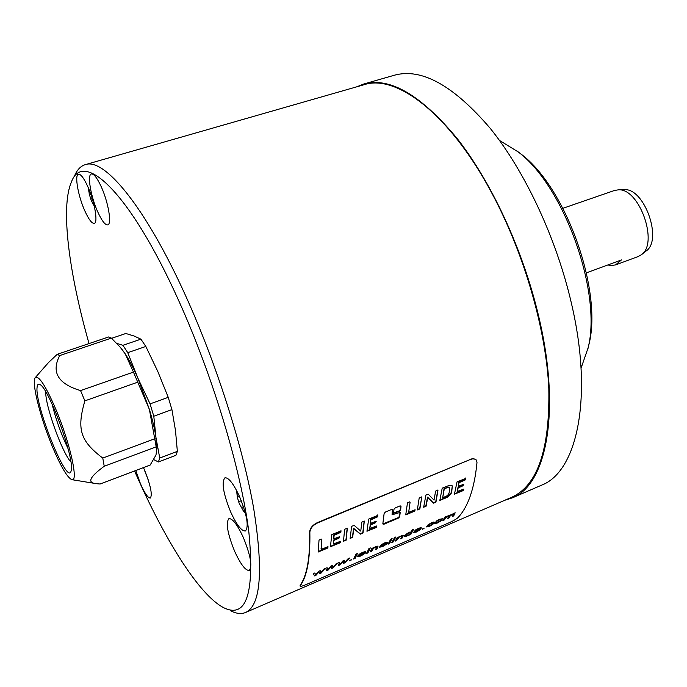<?xml version="1.0" encoding="UTF-8"?>
<svg xmlns="http://www.w3.org/2000/svg" width="687" height="687" viewBox="0 0 687 687"><rect width="100%" height="100%" fill="white"/><g stroke="black" fill="none" stroke-linecap="round" stroke-linejoin="round"><path stroke-width="1.03" d="M364.093 553.705L363.268 554.263M364.282 552.786L365.518 552.717L365.716 551.859L365.201 551.644L362.633 552.339L359.516 554.091L357.729 555.972L358.15 556.805L360.873 555.972L365.201 553.275L359.507 555.981L358.983 555.07L359.121 555.809M358.983 555.07L359.464 554.864M365.578 551.73L365.347 552.331M359.816 555.946L357.592 556.358M364.093 552.202L363.122 552.142M360.254 553.593L359.49 554.924L362.418 552.846L364.033 552.434L364.256 552.88L359.49 554.924M365.518 552.717L359.164 555.448M470.183 459.534L472.75 458.856L475.292 459.217L476.185 459.861L476.993 462.514C474.459 488.483 468.13 506.843 458.023 517.603C456.228 519.2 453.188 520.944 448.903 522.833L306.187 584.543C302.701 586.037 300.7 586.595 300.167 586.226L300.288 585.745C307.166 576.084 310.352 558.248 309.854 532.236C310.215 528.415 312.817 525.289 317.634 522.876L470.183 459.534L317.428 522.584C312.602 524.997 310.009 528.114 309.648 531.936C310.146 557.896 306.969 575.706 300.116 585.358L300.142 586.174M382.814 523.949L383.887 524.241L398.28 518.135L399.619 516.83L400.255 512.373L392.114 514.778L392.586 509.917L391.47 509.496L385.424 512.038L384.127 513.481L382.814 523.949M399.971 505.915L395.24 507.908L393.943 509.35L393.591 513.223L399.353 511.317L400.667 509.926L401.028 506.036L399.971 505.915M327.793 548.011L328.008 546.68L321.19 549.377L321.851 539.355L321.215 539.046L319.034 540.068L318.201 551.987L327.793 548.011L327.596 547.591L318.184 551.592M340.263 542.704L340.383 541.365L333.332 543.967L333.813 540.463L338.992 538.179L339.696 536.702L333.873 538.797L334.08 535.31L340.718 532.391L341.087 530.845L331.787 534.598L330.43 546.732L339.928 542.893L340.065 542.283L339.928 542.893M346.171 540.171L347.33 528.191L344.625 529.265L343.491 541.253L346.171 540.171L345.973 539.75L345.759 540.42M363.011 533.009L364.308 521.064L361.809 522.146L360.761 531.128L354.312 525.486L351.658 526.242L350.121 538.41L352.646 537.397L353.796 528.741L360.417 534.143L362.573 533.31L362.813 532.597L362.573 533.31M376.553 527.307L376.725 525.967L369.838 528.501L370.43 524.988L375.497 522.747L376.227 521.27L370.551 523.314L370.86 519.819L377.361 516.959L377.764 515.405L368.679 519.08L366.944 531.257L376.218 527.496L376.356 526.895L376.218 527.496M414.802 511.102L415.128 509.763L408.688 512.313L410.096 502.223L409.546 501.888L407.468 502.867L405.734 514.872L414.802 511.102L414.613 510.69L405.751 514.469M419.869 508.912L421.784 496.864L419.207 497.895L417.318 509.952L419.869 508.912L419.671 508.5L419.474 509.144M435.962 502.068L437.997 490.063L435.61 491.102L434.029 500.119L428.284 494.202L425.923 495.001L423.664 507.238L426.06 506.259L427.752 497.56L433.48 503.15L435.541 502.36L435.773 501.665L435.541 502.36M450.715 494.374L451.702 492.193L452.304 485.881L451.084 485.211L449.126 485.417L442.205 488.156L439.826 500.419L447.125 497.328L450.715 494.374L450.517 493.97L445.133 497.774L445.331 498.178M463.527 490.424L463.802 489.067L457.319 491.437L458.16 487.907L462.969 485.786L463.759 484.309L458.418 486.224L458.976 482.712L465.133 479.998L465.614 478.435L457.027 481.913L454.451 494.159L463.21 490.595L463.33 490.02L463.21 490.595M316.072 575.217L314.526 575.886L313.341 573.611L314.345 575.491L316.072 575.217L319.034 571.842L319.567 573.714L321.104 573.052L325.389 568.424L323.946 569.051L320.76 572.606L320.185 570.665L318.656 571.318L315.616 574.873L314.878 572.941L313.341 573.611M328.197 569.995L326.668 570.657L325.569 568.347L326.488 570.27L328.197 569.995L331.194 566.612L331.666 568.501L333.195 567.84L337.523 563.211L336.089 563.821L332.877 567.385L332.362 565.427L330.842 566.079L327.768 569.643L327.098 567.694L325.569 568.347M338.717 565.461L337.703 563.134L339.223 562.473L339.825 564.448L342.942 560.875L344.453 560.231L344.9 562.206L348.154 558.634L349.571 558.024L345.2 562.67L343.68 563.323L343.277 561.416L340.237 564.808L338.717 565.461M349.511 560.807L351.504 559.458L349.511 560.807M353.65 559.029L355.995 554.091L357.446 553.464L355.093 558.402L353.65 559.029M368.575 549.291L370.345 547.925L368.575 549.291M366.463 553.507L368.258 549.986L369.7 549.368L367.897 552.889L366.463 553.507M370.422 551.343L371.512 551.326L370.078 551.944L371.899 548.424L375.935 546.62L378.09 546.045L376.94 548.99L378.09 546.045M376.94 548.99L375.514 549.609L376.768 547.032L375.368 547.299L373.659 548.235L371.512 551.326M386.927 543.915L382.891 546.131L380.959 546.466L387.27 543.357L387.013 542.258L384.497 542.936L381.405 544.679L379.464 547.238L382.607 546.603L386.927 543.915M388.095 544.19L390.688 539.183L392.114 538.574L389.512 543.572L388.095 544.19M393.977 538.368L395.755 537.002L393.977 538.368M391.71 542.627L393.642 539.072L395.059 538.462L393.127 542.017L391.71 542.627M395.274 541.09L397.223 537.535L403.475 535.319L402.024 538.179L400.615 538.788L401.972 536.178L400.624 536.435L398.932 537.363L396.682 540.48L395.274 541.09M409.546 534.941L405.502 536.573L404.591 536.504L404.686 535.74L407.245 533.344L411.247 531.832L412.2 529.935L413.608 529.333L410.843 534.383L409.546 534.941M420.745 529.359L416.743 531.549L414.905 531.867L421.105 528.784L420.951 527.659L418.52 528.312L415.455 530.029L413.437 532.64L416.442 532.021L420.745 529.359M422.239 529.471L424.231 528.131L422.239 529.471M433.66 523.674L428.121 526.242L429.564 524.224L434.304 522.421L433.703 522.017L431.694 522.644L427.898 524.971L426.687 526.963L429.469 526.414L433.66 523.674M436.795 520.772L434.467 523.597L437.327 523.022L441.166 520.789L442.471 518.771L439.594 519.243L436.795 520.772M443.184 519.999L444.146 520.033L442.78 520.626L444.97 517.002L450.603 514.967M452.75 515.877L453.695 515.92L455.163 512.785L450.62 515.01M453.695 515.92L452.338 516.504L453.952 513.773L452.879 513.953L450.251 515.903L448.937 517.964L447.572 518.556L449.066 515.757L446.936 516.615L444.146 520.033M74.746 175.443C77.287 169.603 80.791 166.014 85.265 164.657C104.115 157.426 145.12 206.194 185.37 295.187C216.096 362.745 242.605 445.837 253.537 507.59C263.533 570.399 260.897 605.35 245.637 612.461C241.326 614.255 236.328 613.706 230.66 610.803M85.265 164.657L364.093 84.716C396.39 73.861 449.719 113.982 491.832 193.124C524.104 253.211 546.071 329.391 548.819 388.644C549.918 449.289 537.586 485.477 511.824 497.216L245.637 612.461M476.151 459.826L473.455 458.572L469.951 459.268M356.733 86.82L363.938 83.951C390.01 76.901 421.097 95.098 457.19 138.551C491.428 182.132 522.876 249.793 538.376 315.067C561.597 411.024 546.431 485.305 512.184 497.912L504.799 500.265M363.938 83.951L394.578 75.166C421.689 67.833 453.549 85.531 490.166 128.263C524.842 171.14 556.255 237.951 571.266 302.658C593.757 397.747 577.02 472.021 541.433 485.237L512.184 497.912M587.943 348.721L589.068 343.929C602.551 290.06 565.702 187.182 521.089 154.111L517.182 151.123M581.056 368.189L588.184 347.613C602.07 292.207 563.975 185.825 518.067 151.836L499.501 140.457M562.928 208.298L614.59 190.436L618.412 189.827C639.365 188.058 658.893 243.25 641.383 254.722L638.257 256.509L615.561 264.924L621.452 259.926L586.432 272.876M607.858 264.95L610.674 265.526L615.561 264.924M623.736 189.698L624.5 189.681C644.406 188.023 662.809 240.038 646.184 250.961L641.383 254.722M134.575 470.956C163.91 538.376 198.904 594.985 223.773 607.763C246.427 618.772 254.791 593.542 248.857 532.073C241.249 470.638 212.815 375.858 178.405 299.979C129.68 191.656 83.041 149.208 71.354 182.167C60.301 207.706 69.069 273.22 89.027 343.577M239.454 496.366C247.054 515.13 249.037 526.671 245.422 530.965C241.609 531.3 236.723 525.023 230.746 512.141C223.258 493.644 221.317 482.197 224.932 477.808C228.599 477.379 233.434 483.562 239.454 496.366M143.454 467.598L144.614 470.209C150.625 485.486 152.54 494.769 150.341 498.049C148.006 498.118 144.674 493.266 140.363 483.493L135.76 470.509M87.799 186.632C94.634 201.643 98.284 222.949 94.256 223.378C91.852 223.601 88.692 219.393 84.784 210.763C78.12 196.035 74.359 174.816 78.447 174.223C80.783 173.966 83.9 178.105 87.799 186.632M243.31 537.44C250.583 555.431 252.558 566.423 249.226 570.442C245.517 570.717 240.673 564.362 234.688 551.395C227.517 533.662 225.585 522.747 228.908 518.659C232.481 518.281 237.281 524.542 243.31 537.44M101.281 186.821C108.4 202.356 112.041 224.391 107.722 224.881C105.137 225.138 101.796 220.776 97.709 211.802C90.77 196.568 87.009 174.635 91.38 173.966C93.887 173.674 97.185 177.959 101.281 186.821M244.967 511.575L243.138 510.553L239.102 503.142L237.333 497.276L236.886 491.025M148.34 480.196L144.948 471.462M144.923 471.471L144.614 470.26M94.248 206.04L91.319 200.716L89.241 194.043L88.675 188.667M111.612 338.313L125.824 333.496L134.042 336.003L140.912 339.163L145.833 346.454L157.795 371.461L168.238 397.335L171.913 409.615L175.486 430.466L177.358 451.385L175.872 455.344L158.396 461.965L153.836 459.646M156.756 450.466L155.983 437.713C154.798 429.521 152.608 420.109 149.405 409.469L138.01 378.434L150.067 403.887L153.802 416.228L155.983 437.713L159.745 458.031L177.358 451.385M153.802 416.228L171.913 409.615M145.833 346.454L127.756 352.671L138.01 378.434C133.647 368.472 129.379 360.271 125.197 353.831L133.45 372.096L80.559 390.611C58.043 383.861 51.087 372.182 59.709 355.574L57.244 354.312L48.588 362.461L35.423 377.438M156.147 446.851L104.235 466.267C89.362 477.147 86.837 482.961 96.644 483.717L100.096 484.009L150.161 465.056L155.975 455.043L156.739 449.925L149.405 409.469L133.45 372.096M154.979 438.684L102.775 458.083C80.327 441.045 76.549 429.452 84.879 400.856L80.559 390.611M137.821 382.144L84.879 400.856M159.745 458.031L158.396 461.965M116.85 343.397L122.921 345.303L140.912 339.163M150.067 403.887L168.238 397.335M127.756 352.671L122.921 345.303M121.298 348.403L125.197 353.831L119.607 346.428M120.706 347.734L111.371 338.098L108.58 336.974L57.244 354.312M111.371 338.098L59.709 355.574M104.235 466.267L102.775 458.083M51.98 445.623C60.533 466.078 67.137 477.422 71.783 479.655C78.79 482.755 70.237 443.467 56.179 410.087C45.831 386.034 38.85 375.222 35.252 377.635C31.293 381.886 40.121 417.078 51.98 445.623M71.259 470.32L70.976 471.419C66.862 485.142 34.728 405.029 37.072 387.382C37.304 384.574 38.232 383.621 39.855 384.514C48.605 387.399 74.625 458.435 71.259 470.32M70.873 461.939C62.036 452.596 44.895 404.729 45.789 391.899M68.022 448.551C61.169 434.27 55.853 419.439 52.083 404.059M382.822 523.932L398.082 517.723L398.28 518.135M400.092 512.219L399.422 516.418L398.082 517.723M392.389 509.453L392.071 514.511M400.873 505.872L400.461 509.505L399.156 510.896L393.548 512.949M327.811 546.706L327.596 547.591M321.851 539.355L321.078 548.99M340.34 541.373L340.065 542.283M339.43 536.538L338.794 537.749L333.616 540.034L333.247 543.786M340.881 530.793L340.512 531.953L333.882 534.872L333.779 538.582M339.73 542.472L330.43 546.38M340.512 531.953L340.718 532.391M333.882 534.872L334.08 535.31M333.616 540.034L333.813 540.463M347.158 528.148L345.973 539.75M345.561 539.999L343.491 540.858M364.17 521.012L362.813 532.597M362.375 532.897L359.911 533.567L353.599 528.312L352.448 536.976L350.121 538.033M376.656 525.984L376.356 526.895M375.952 521.115L375.3 522.326L370.233 524.567L369.752 528.329M377.549 515.37L377.154 516.53L370.662 519.389L370.465 523.125M376.021 527.084L366.952 530.896M377.154 516.53L377.361 516.959M370.662 519.389L370.86 519.819M414.888 509.797L414.613 510.69M410.096 502.223L408.679 512.193M421.801 497.216L419.671 508.5M419.276 508.741L417.344 509.556M437.834 490.011L435.773 501.665M435.343 501.957L433.282 502.747L427.546 497.148L425.863 505.847L423.681 506.851M452.295 485.864L451.505 491.789L450.517 493.97M445.133 497.774L439.766 500.024M449.624 487.658L448.937 486.989L444.06 488.569L442.694 497.749M449.083 493.103L447.512 495.567L442.703 497.809L444.266 488.989L446.567 487.916L449.143 487.401L449.727 487.813L449.083 493.103M463.682 489.092L463.33 490.02M463.467 484.163L462.772 485.374L457.963 487.495L457.31 491.463M465.374 478.418L464.927 479.586L458.77 482.291L458.341 486.078M463.012 490.2L454.476 493.798M319.034 571.842L315.891 574.83M319.438 573.302L321.104 573.052M324.539 568.793L320.923 572.666M320.133 570.682L320.76 572.606M314.852 572.958L315.616 574.873M331.194 566.612L328.025 569.6M331.555 568.08L333.195 567.84M336.673 563.572L333.015 567.453M332.293 565.453L332.877 567.385M327.055 567.711L327.768 569.643M338.545 565.075L340.237 564.808M343.277 561.416L340.065 564.422M343.586 562.902L345.2 562.67M348.713 558.394L345.02 562.284M344.367 560.266L344.9 562.206M339.172 562.498L339.825 564.448M349.829 560.214L351.16 560.103M353.968 558.428L355.093 558.402M357.025 553.645L354.921 558.016M368.825 548.724L370.018 548.673M366.798 552.906L367.897 552.889M369.245 549.566L367.717 552.503M372.904 548.312L371.332 550.948M376.596 546.672L375.789 546.689M375.858 548.999L376.759 548.612M381.302 545.461L380.942 546.431M386.06 543.417L387.27 543.357M387.348 542.344L387.09 542.97M381.603 546.56L379.43 546.981M385.811 544.353L385.046 544.877M382.066 544.224L381.337 545.53L384.265 543.451L386.051 543.159L384.943 542.756M386.051 543.159L381.337 545.53M388.447 543.58L389.512 543.572M391.667 538.763L389.331 543.194M394.252 537.792L395.403 537.758M392.071 542.017L393.127 542.017M394.587 538.668L392.947 541.639M395.635 540.48L396.682 540.48M398.185 537.432L396.502 540.102M401.792 535.791L401.028 535.834M400.985 538.17L402.024 538.179M403.295 535.19L401.843 537.801M409.753 534.4L410.843 534.383M413.136 529.54L410.663 534.005M406.549 535.826L404.506 536.195M407.228 533.361L405.948 534.735L405.974 535.697M410.56 532.21L409.701 532.116M406.129 535.121L409.083 532.777L410.723 532.554L409.349 534.503L407.606 535.482L406.215 535.843L405.948 534.735M415.3 530.828L414.888 531.832M419.963 528.827L421.105 528.784M421.225 527.728L420.925 528.406M415.506 531.961L413.402 532.382M419.611 529.797L418.941 530.261M416.004 529.651L415.326 530.896L418.254 528.827L419.963 528.543L418.907 528.148M419.963 528.543L415.326 530.896M422.625 528.853L423.819 528.792M429.306 523.906L428.121 525.194L428.121 526.242M432.724 522.721L432.011 522.506M434.115 522.051L432.758 522.704M428.585 526.328L426.653 526.706M432.707 524.044L431.934 524.61M436.451 522.936L434.442 523.339M442.334 518.642L439.998 521.132M440.865 519.183L439.895 519.123M437.104 520.566L435.901 521.845L435.919 522.85L437.379 520.875L439.302 519.776L440.796 519.406L440.882 520.145L437.636 522.549L435.919 522.85M445.863 516.907L443.965 519.664M448.98 515.576L448.474 515.43M447.984 517.929L448.937 517.964M450.56 514.915L448.757 517.594M453.763 513.387L453.222 513.387M455.215 512.794L453.514 515.551M241.266 507.616L243.481 506.723M238.672 501.793L241.3 500.746M237.341 497.259L239.471 496.409M236.912 492.759L237.625 492.476M146.03 475.086L146.503 474.906M92.968 204.005L93.698 203.781M90.804 199.101L92.264 198.663M89.508 194.807L90.864 194.404M327.742 547.273L327.939 547.702M318.416 551.506L318.605 551.936M320.984 548.793L321.181 549.222M340.838 531.575L341.044 532.013M334.414 534.563L334.612 534.993M333.77 535.104L333.976 535.542M333.581 538.093L333.779 538.522M338.794 537.749L338.992 538.179M334.148 539.733L334.346 540.162M333.444 540.394L333.642 540.824M364.17 521.038L364.368 521.467M353.968 528.501L354.174 528.93M353.599 528.312L353.796 528.741M353.453 528.741L353.65 529.17M377.481 516.16L377.687 516.59M371.186 519.08L371.384 519.509M370.551 519.621L370.757 520.05M521.089 154.111L518.067 151.836M589.068 343.929L588.184 347.613M624.243 189.681L618.145 189.827M243.507 511.059L245.474 513.481M236.611 490.518L237.307 497.087M244.452 509.797L243.25 510.286M239.48 496.426L237.333 497.276M88.752 190.256L88.889 191.785M156.834 447.615L156.739 449.925M72.041 479.698L95.699 483.562M333.599 538.316L333.796 538.745M377.549 514.967L377.764 515.422M370.284 522.841L370.482 523.271M465.4 478.015L465.623 478.444"/></g></svg>
